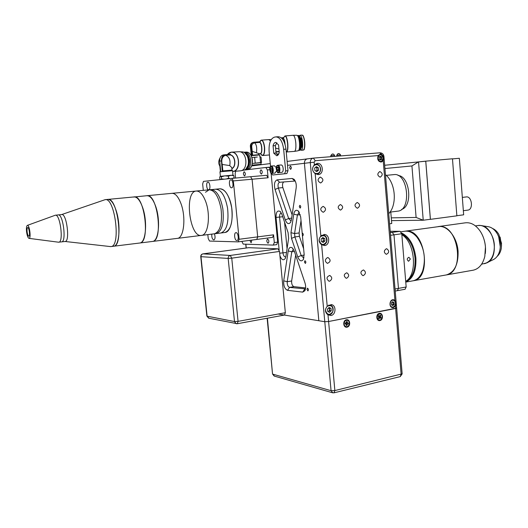 <?xml version="1.0" encoding="UTF-8"?>
<svg xmlns="http://www.w3.org/2000/svg" width="528" height="528" viewBox="0 0 528 528"><rect width="100%" height="100%" fill="white"/><g stroke="black" fill="none" stroke-linecap="round" stroke-linejoin="round"><path stroke-width="0.79" d="M401.63 209.365C413.008 206.362 409.919 176.022 398.145 175.52M391.274 217.859L416.11 217.444L411.932 165.95L384.945 168.538M452.483 158.888L459.347 158.281L463.657 214.81L456.859 215.714M462.33 197.406L466.191 196.944C471.854 195.782 473.629 209.563 467.894 210.111L467.735 210.131M425.773 161.146L452.47 158.776L456.865 215.833L430.412 219.344L425.773 161.146L420.889 161.634M429.884 219.351L430.412 219.344M391.505 220.625L423.232 220.229L430.366 219.285L425.74 161.205L384.674 165.264M416.11 217.444L423.232 220.229L418.539 161.845L411.932 165.95M397.459 211.193L390.773 212.018L391.75 223.509L389.578 223.819M390.773 212.018L390.139 212.078M397.835 211.147C411.893 210.098 407.926 172.392 393.954 174.61L386.272 175.355M388.727 213.682C391.585 210.745 393.367 206.461 394.079 200.825C394.66 195.347 394.06 190.027 392.264 184.866C390.601 180.319 388.331 176.92 385.46 174.689M278.164 314.028L324.786 321.724L328.594 321.519L395.611 308.497L396.64 308.068L396.092 307.883M380.12 317.156L380.041 315.962M379.322 313.335C375.573 314.028 376.2 321.361 379.942 320.569C383.678 319.856 383.057 312.569 379.322 313.335M346.183 325.169L347.081 324.311M347.206 322.403L346.546 321.559M346.388 319.777C342.454 320.503 343.127 328.007 347.048 327.175C350.962 326.429 350.302 318.971 346.388 319.777M248.655 247.691L277.985 248.813L279.523 251.434L285.344 312.721L284.486 315.044M363.389 275.576C366.049 273.656 366.069 271.775 363.462 269.947C360.307 271.412 360.083 273.293 362.809 275.583L363.389 275.576M329.63 281.193C332.396 279.259 332.442 277.339 329.756 275.438C326.416 276.863 326.152 278.784 328.957 281.193L329.63 281.193M323.407 212.23C326.311 210.118 326.225 208.171 323.136 206.375C319.981 208.276 319.975 210.23 323.116 212.243L323.407 212.23M357.542 208.204C360.32 206.138 360.228 204.23 357.271 202.488C354.275 204.376 354.281 206.283 357.291 208.217L357.542 208.204M321.631 244.754L324.654 245.56C330.145 245.071 329.954 234.571 324.449 234.472L320.846 236.102C318.252 239.29 318.516 242.174 321.631 244.754L327.221 306.332C324.647 309.527 324.905 312.371 327.994 314.866L330.977 315.513C335.993 314.84 336.448 305.402 331.505 304.63L327.221 306.332M383.612 156.493L381.44 154.196L380.252 154.064L378.193 155.575C377.012 159.199 377.989 161.37 381.137 162.096L383.229 160.888L383.935 156.479L396.64 308.068L328.594 321.519L324.786 321.724L310.279 162.598L314.14 162.228L314.378 164.868C311.771 168.056 312.035 170.986 315.176 173.646L318.232 174.61C324.271 174.326 323.235 162.637 317.229 163.383L314.378 164.868M284.401 315.058L318.839 320.74L304.399 163.304C304.379 160.776 305.415 159.291 307.501 158.849C305.415 159.291 304.379 160.776 304.399 163.304L318.839 320.74L324.786 321.724L331.069 390.694L334.864 390.568L402.151 373.85L396.64 308.108M394.931 300.373L393.67 299.765C389.73 298.848 388.43 307.012 392.429 307.6L393.406 307.6L395.419 306.2C396.396 303.97 396.238 302.029 394.931 300.373L383.229 160.888M346.698 278.216C349.285 276.382 349.312 274.573 346.79 272.791C343.702 274.171 343.471 275.986 346.104 278.223L346.698 278.216M386.305 248.774L386.734 248.761C389.479 250.886 389.341 252.74 386.318 254.331C383.704 252.542 383.704 250.688 386.305 248.774M379.797 171.547L379.863 171.547C382.892 173.276 382.998 175.157 380.173 177.19C377.19 175.507 377.065 173.626 379.797 171.547M320.232 177.104L320.318 177.098C323.618 178.919 323.723 180.88 320.641 182.985C317.407 181.229 317.275 179.269 320.232 177.104M327.499 257.578L328.046 257.565C330.97 259.888 330.772 261.815 327.446 263.36C324.674 261.459 324.694 259.532 327.499 257.578M340.666 210.052C343.372 208.065 343.286 206.23 340.408 204.547C337.478 206.349 337.484 208.19 340.408 210.065L340.666 210.052M276.164 136.877L278.243 136.745C282.262 137.095 284.836 141.227 285.971 149.127L283.655 149.299C282.52 141.379 279.946 137.247 275.939 136.891L274.362 137.161C270.475 138.679 268.726 143.458 269.108 151.49L270.527 166.353M286.876 173.54L272.653 174.986L284.585 173.745L285.681 170.907L287.991 170.709L286.889 173.54L284.572 173.745M283.655 149.299L285.681 170.907M285.971 149.127L287.991 170.709M279.266 152.394L278.56 144.903L275.629 142.382C274.435 142.58 273.583 143.715 273.075 145.787L275.365 145.629L276.065 153.021L273.775 153.193L276.738 155.747C277.913 155.549 278.751 154.427 279.266 152.394M276.065 153.021L277.794 155.258M276.863 142.705L275.365 145.629M273.775 153.193L273.075 145.787M271.234 173.237L272.653 174.986M300.524 149.787L301.316 150.275C302.452 149.642 302.867 146.982 302.564 142.309C302.042 137.867 301.204 135.518 300.036 135.254L299.389 135.861M301.125 147.899C301.884 147.431 302.161 145.616 301.957 142.454C301.62 139.524 301.066 137.914 300.287 137.63M300.399 149.959C301.217 148.744 301.488 146.23 301.211 142.428C300.835 138.91 300.175 136.679 299.237 135.716M299.838 150.335L300.28 150.104C301.125 148.889 301.402 146.329 301.118 142.428C300.716 138.732 300.023 136.442 299.039 135.544L298.181 135.465M299.059 150.302L299.402 150.374C300.518 149.741 300.927 147.107 300.623 142.468C300.109 138.065 299.277 135.736 298.129 135.472L297.858 135.597M299.297 150.031L299.429 149.866C300.234 148.698 300.505 146.249 300.234 142.514C299.845 138.976 299.185 136.778 298.241 135.927L298.188 135.881M298.729 150.427L299.165 150.203C300.01 148.988 300.287 146.428 300.003 142.52C299.6 138.824 298.907 136.528 297.924 135.637L297.449 135.524M298.188 150.764L298.228 150.757C299.356 150.051 299.765 147.319 299.455 142.553C298.927 138.032 298.076 135.61 296.901 135.28L293.245 135.287M294.466 151.371L294.551 151.364C295.706 150.632 296.122 147.794 295.792 142.844C295.244 138.145 294.373 135.63 293.172 135.287L285.232 135.92M281.299 137.828L283.899 137.617L283.173 138.409L282.011 138.501M278.942 148.995L275.603 148.144M279.173 151.378L275.939 151.721M279.206 151.747L275.972 152.077M278.784 153.846L276.632 154.064M276.712 154.183L278.758 153.912M277.299 154.229L277.365 154.935M270.475 140.969L268.811 139.583L261.452 140.131M253.546 142.283L253.097 142.382C251.236 142.923 250.325 144.223 250.358 146.289L251.374 155.938M260.159 153.549C262.68 154.816 262.264 142.817 259.763 142.395L260.278 141.728L253.691 142.25C251.83 142.791 250.919 144.098 250.952 146.164L251.869 155.615L251.275 155.72M259.763 142.395L254.681 142.85C252.648 143.246 251.658 144.56 251.717 146.784L252.648 155.179L251.394 155.701M252.648 155.179L258.898 154.664L258.786 153.536L252.285 151.384M251.869 155.615L259.67 154.968L259.849 156.862M257.314 157.04L252.483 157.502L257.314 157.04M252.047 157.568L252.483 157.502L252.041 157.555M260.581 156.862L261.05 157.126L261.565 162.459L252.615 163.423M260.014 157.067L260.535 162.433M254.654 157.502L255.176 162.888M261.155 164.729L251.902 165.389M251.975 165.191L261.116 164.32L252.001 165.125M261.116 164.32L260.964 162.73L252.443 163.442M390.317 232.65L400.066 231.304L401.768 233.746L393.987 234.835L392.284 232.379L390.298 232.366L392.284 232.379L393.987 234.835L398.455 288.394L397.379 290.657L398.455 288.394L406.171 287.001L405.088 289.258M400.066 231.304L390.199 231.257M390.542 235.323L393.987 234.835L398.455 288.394L395.043 289.007M406.171 287.001L401.768 233.746M405.702 281.332C417.8 274.982 415.173 242.345 401.848 234.696M410.362 259.024L408.586 261.268C406.725 259.743 406.831 258.416 408.903 257.281L410.362 259.024M405.095 231.191L406.685 231.066C425.304 229.614 432.01 278.48 413.516 280.718L413.021 280.81M405.59 231.119L439.534 226.499C458.627 224.961 465.148 272.6 446.186 274.956L445.619 275.055M412.52 280.896L413.074 280.797C417.331 279.814 420.539 276.487 422.697 270.824C426.136 258.562 424.208 247.315 416.915 237.092C413.015 232.584 408.91 230.637 404.6 231.257L400.976 231.759M401.65 233.033C409.523 236.907 414.275 245.276 415.899 258.139C416.361 270.877 412.982 278.83 405.761 281.998M405.794 281.272C412.447 277.847 415.529 270.151 415.048 258.199C413.563 246.107 409.141 238.022 401.788 233.95M501.554 245.969L500.122 237.079M497.092 256.463C499.224 254.602 500.623 251.922 501.283 248.404L501.527 243.362L498.835 234.392C497.132 231.495 495.046 229.528 492.571 228.492M500.293 246.827L498.65 236.656M485.522 263.413L493.535 259.519C496.855 257.723 499 254.371 499.983 249.467C500.861 243.89 499.943 238.643 497.237 233.732C494.657 229.489 491.515 227.119 487.806 226.618L481.325 225.628M438.22 226.585C447.11 224.849 457.208 237.151 458.08 251.394C458.377 264.475 454.469 272.316 446.358 274.93L473.385 270.158C479.035 268.765 482.843 264.178 484.81 256.41L485.443 247.018C484.968 241.263 483.318 236.128 480.5 231.62C476.045 225.053 470.936 222.13 465.181 222.842L438.59 226.538M472.804 270.263L473.385 270.158M485.311 253.506C486.024 247.038 485.027 240.834 482.308 234.907M233.35 180.913L231.871 178.378L250.589 176.715L252.087 179.223L250.589 176.715L266.587 175.296L268.112 177.771L233.35 180.913L239.125 239.27L257.684 236.874L252.087 179.223L257.684 236.874L256.793 239.448L238.333 241.85M239.125 239.27L238.161 241.877L209.543 241.072L208.223 238.57L207.814 234.61M211.807 234.115C211.589 237.257 212.243 239.197 213.767 239.943L213.899 239.936C215.252 238.94 215.417 236.894 214.401 233.798M236.821 240.53L236.98 240.517C239.283 240.332 238.148 232.096 235.897 232.663C233.68 232.828 234.597 240.669 236.821 240.53M231.587 187.79L231.627 187.783C233.95 187.678 233.066 179.342 230.776 179.83C228.466 179.936 229.304 188.179 231.587 187.79M208.672 189.757L208.705 189.757C210.811 189.671 209.959 181.738 207.887 182.193C205.795 182.279 206.606 190.12 208.672 189.757M203.3 190.37L202.653 183.988L203.452 181.381L231.871 178.378M113.474 246.259L113.738 246.226C123.849 245.896 117.579 196.64 107.758 199.426L105.343 199.657M110.068 246.536L111.085 246.556C121.13 246.233 114.847 196.891 105.085 199.683L61.624 214.579M65.076 241.474L65.208 241.461C70.25 241.329 66.574 213.061 61.697 214.573L58.298 214.916M65.208 241.461L61.69 241.87C66.686 241.745 62.997 213.424 58.172 214.929L55.466 215.206M58.397 242.187L61.69 241.87C66.686 241.745 62.997 213.424 58.172 214.929M58.865 242.2C63.829 242.081 60.126 213.708 55.341 215.213L27.331 225.39C26.466 226.037 26.215 228.188 26.572 231.851C27.146 235.792 27.971 237.97 29.047 238.372C31.35 238.682 29.449 224.301 27.331 225.39M27.126 231.858C27.529 234.577 28.096 236.029 28.829 236.201C30.268 236.168 29.066 227.073 27.68 227.535C27.073 227.885 26.888 229.324 27.126 231.858M201.254 235.422L201.571 235.382C208.415 235.026 210.877 214.196 205.405 200.798C202.673 194.08 199.571 190.832 196.112 191.05C183.942 191.862 189.684 238.227 201.571 235.382C208.415 235.026 210.877 214.196 205.405 200.798C202.673 194.08 199.571 190.832 196.112 191.05L147.094 195.697M224.644 232.531L224.968 232.492C232.076 232.096 234.782 211.55 229.211 198.376C226.433 191.776 223.245 188.588 219.648 188.819L196.112 191.05M245.23 169.693L245.639 169.666C253.381 169.297 251.797 151.094 244.114 152.203L243.949 152.222M245.639 169.666L247.262 169.541C254.998 169.171 253.427 151.001 245.744 152.11C253.532 151.015 255.103 169.145 247.269 169.541L247.025 169.561M249.638 162.347L249.388 158.921M244.616 169.851C246.84 169.336 248.384 167.607 249.262 164.65L249.612 160.446L248.543 156.38C247.236 153.747 245.494 152.335 243.316 152.143M244.86 169.719C251.288 168.056 250.206 153.047 243.573 152.236M248.813 162.459L248.556 158.915M246.088 168.775L248.437 164.743L248.794 160.505L247.711 156.4L244.933 153.014M243.362 170.267L243.514 170.24C251.011 169.158 249.487 151.543 241.91 151.892L239.521 151.747M240.095 170.861L240.827 170.768C248.582 169.653 246.998 151.364 239.151 151.727L231.607 152.137M240.352 170.841L233.053 171.409C241.461 171.026 239.699 150.942 231.343 152.15L228.901 153.087M220.823 171.739L222.262 171.58L219.952 171.864L220.394 176.306L221.278 176.84L224.789 175.85L228.426 176.161L231.099 175.289L220.255 176.332M231.878 168.643C236.683 166.789 235.369 155.285 230.307 154.922L230.611 154.407L225.073 154.73C222.565 155.324 221.357 157.377 221.463 160.901L222.262 171.58L232.551 170.722L232.993 175.144M224.915 154.757L223.324 154.955C220.81 155.542 219.608 157.595 219.707 161.113L220.777 171.745M220.526 179.573L219.872 179.051L219.674 177.058L220.407 176.306M233.878 175.712L233.119 175.151L231.099 175.289L233.878 175.712L234.076 177.712L232.782 178.292M233.719 178.213L234.076 177.712M221.12 179.381L221.674 179.454M221.278 176.84L221.483 178.847L220.922 179.533M228.426 176.161L228.631 178.174L226.34 178.959M224.083 179.197L221.483 178.847M230.182 178.556L228.631 178.174M220.711 171.112L219.952 171.864M230.307 154.922L225.555 155.278C222.209 156.453 221.093 159.509 222.222 164.459L229.733 165.574L231.779 167.581L232.023 170.108L222.862 170.874L222.526 171.554M220.117 165.158L219.833 166.023C218.308 163.627 218.387 160.915 220.07 157.892M222.222 164.459L222.862 170.874M220.598 233.033L220.928 232.993C226.783 230.571 229 222.308 227.568 208.19C225.152 195.842 221.159 189.512 215.582 189.209L219.648 188.819C225.258 189.123 229.271 195.433 231.686 207.748C233.105 221.826 230.868 230.076 224.968 232.492L152.559 241.435C158.829 241.164 160.743 219.734 155.503 205.867C152.876 198.917 149.978 195.538 146.81 195.723L133.518 197.05M180.847 203.293C178.167 196.462 175.164 193.149 171.844 193.354C175.164 193.149 178.167 196.462 180.847 203.293C186.206 216.922 184.008 238.049 177.441 238.359C184.008 238.049 186.206 216.922 180.847 203.293M146.81 195.723C157.509 192.898 163.522 240.973 152.559 241.435L113.738 246.226C119.453 246.028 120.971 224.591 116.061 210.296C113.513 202.904 110.748 199.28 107.758 199.426L134 196.937C137.161 196.772 140.045 200.323 142.659 207.59C147.695 221.628 145.867 242.755 139.828 243.005C150.506 242.583 144.415 194.126 134 196.937M205.484 192.265L209.141 189.816C214.665 190.133 218.638 196.495 221.054 208.89C222.499 223.067 220.321 231.363 214.526 233.785L214.203 233.825M215.952 233.607L216.275 233.567C222.09 231.145 224.275 222.862 222.836 208.699C220.42 196.317 216.44 189.961 210.903 189.651M256.753 239.455L257.684 236.874L273.557 234.828L272.639 237.376L256.859 239.428M241.831 241.402L243.223 244.114L273.26 245.091L274.296 242.557L277.649 242.108L276.738 244.629L273.471 245.065M235.574 178.048L235.138 173.646L235.712 171.204M244.002 170.108L265.841 167.482L267.366 169.937L268.112 177.771M269.234 167.198L265.888 167.475L269.854 167.422M277.649 242.108L271.088 173.158M273.557 234.828L274.296 242.557M261.406 174.148L261.413 174.141C262.627 172.517 262.482 171.059 260.984 169.759C259.769 171.376 259.908 172.841 261.406 174.148M244.583 175.963L244.589 175.963C245.711 174.398 245.573 172.986 244.167 171.725C243.038 173.283 243.177 174.695 244.583 175.963M249.902 240.346L251.117 242.781L251.803 240.101M268.046 243.276C269.26 241.87 269.122 240.425 267.63 238.953C266.422 240.359 266.561 241.798 268.046 243.276M391.4 300.425L393.182 300.043C396.891 300.544 395.696 308.101 392.047 307.217L390.707 306.464M394.205 304.286L393.98 302.372L392.535 301.732L391.307 303.006L391.525 304.927L392.977 305.56L394.205 304.286L393.155 304.161L392.938 302.254L393.98 302.372M392.938 302.254L392.304 301.97C393.373 303.118 393.274 304.174 392.02 305.144M393.155 304.161L392.159 305.204M378.358 155.311L380.061 154.427C383.869 153.919 384.509 161.7 380.668 161.812L379.018 161.337M381.929 159.08L381.85 157.093L380.431 156.116L379.084 157.126L379.163 159.119L380.589 160.096L381.929 159.08L380.12 159.773L380.853 158.202L379.817 156.578M380.893 159.192L380.813 157.212L381.85 157.093M379.85 156.552L380.813 157.212M328.541 305.164L330.099 305.138C335.24 306.016 333.26 316.028 328.218 314.609L327.116 314.134M331.003 308.372L329.135 307.487L327.479 309.025L327.697 311.441L329.571 312.312L331.221 310.781L331.003 308.372L329.492 308.161L329.604 309.362L328.759 307.831M328.409 311.771L329.71 310.563L331.221 310.781M329.71 310.563L329.604 309.362L328.891 311.329L328.271 311.705M328.772 307.817L329.492 308.161M314.536 164.703L316.021 164.234C321.341 163.588 322.139 173.956 316.78 174.042L315.487 173.87M318.292 167.726L316.378 166.637L314.681 168.036L314.906 170.518L316.826 171.6L318.516 170.201L318.292 167.726L316.793 167.884L317.018 170.359L318.516 170.201M316.048 171.164L317.018 170.359M315.652 167.237L316.793 167.884M321.559 235.409L323.136 235.151C328.436 235.303 327.776 245.56 322.509 244.847L321.347 244.53M324.694 238.537L322.799 237.56L321.123 239.026L321.347 241.474L323.242 242.451L324.911 240.986L324.694 238.537L323.189 238.511L323.407 240.953L324.911 240.986M322.271 241.949L323.407 240.953M322.219 241.923C323.631 240.636 323.644 239.336 322.258 238.029L323.189 238.511M347.391 322.991L348.328 323.017L348.256 324.027L347.325 324.001L347.002 325.4L346.17 325.373L346.249 324.238L345.107 323.935L345.173 322.925L346.355 322.694L346.434 321.552L347.266 321.578L347.391 322.991L346.216 322.819M347.351 322.918L346.236 322.799M347.048 320.278C345.239 320.146 344.144 321.169 343.761 323.347C343.748 325.03 344.401 326.106 345.721 326.561L346.025 326.614C349.312 327.598 350.724 320.978 347.371 320.331C345.556 320.186 344.454 321.209 344.071 323.4C344.058 325.083 344.711 326.152 346.025 326.614M346.018 322.951L345.959 323.783L348.256 324.027M378.827 317.552L379.903 317.77L378.794 317.618M378.345 316.061L379.665 316.048L380.186 315.11L380.833 315.638L380.312 316.576L381.091 317.526L378.853 316.925M379.553 317.948L378.774 317.658M381.091 317.526L380.635 318.364L379.903 317.77M379.256 316.041L378.365 316.028M379.606 317.849L379.084 318.793L378.437 318.265L378.906 316.965L378.173 316.371L378.635 315.539L379.368 316.133M379.903 313.823L379.876 313.823C376.787 314.569 376.114 316.477 377.85 319.552L379.025 320.027C382.199 320.892 383.407 314.391 380.193 313.863C377.104 314.609 376.431 316.523 378.167 319.598L378.728 319.988M378.536 316.074L378.919 316.411L380.833 315.638M281.668 172.359L281.734 172.352C284.117 172.247 283.378 164.531 281.028 164.993L277.807 165.264M277.042 169.706L277.9 170.933L278.777 170.201L278.791 168.234L277.926 167.006L277.055 167.746L277.042 169.706L278.54 169.574L278.553 167.891M278.368 167.633L277.055 167.746M278.777 169.924L278.54 169.574M278.612 167.977L278.777 169.844M275.048 173.072L276.527 170.834M276.19 167.561L274.408 165.799L271.214 166.063M270.376 169.943L271.055 171.521L272.006 171.31L272.276 169.508L271.59 167.93L270.64 168.148L270.376 169.943L271.861 169.818L271.999 168.881L272.131 170.432L271.861 169.818M271.649 168.062L270.64 168.148M306.953 289.443L307.93 290.888C308.662 289.793 308.497 288.889 307.441 288.163L306.953 289.443M304.418 262.027L305.362 263.446C306.121 262.357 305.976 261.446 304.927 260.7L304.418 262.027M299.541 212.731L298.954 212.665L297.409 215.002L294.578 233.541L294.895 236.947L301.171 255.519L303.534 257.882L303.996 257.684M302.419 235.732L304.148 254.397L303.329 259.532C301.369 261.901 299.508 261.037 297.752 256.931L291.502 238.366L290.968 232.69L293.759 214.157C294.571 210.487 296.083 209.438 298.294 210.995L300.676 216.883L302.419 235.732L302.782 235.844C303.567 234.769 303.435 233.851 302.392 233.086L302.188 233.185M303.626 248.734L299.416 236.346L294.895 236.947L291.502 238.366M301.019 220.598L299.105 232.954L299.416 236.346M292.129 214.903L282.856 187.598L278.362 188.041L288.664 218.519L290.849 220.73L291.251 220.579M283.892 181.903C282.5 182.846 282.157 184.741 282.856 187.598M295.225 181.031L279.563 182.285C278.045 183.058 277.642 184.978 278.362 188.041L275.042 189.473C273.841 184.305 274.527 181.104 277.088 179.87L292.136 178.457L294.017 179.263C295.819 181.361 296.545 184.232 296.182 187.876L291.39 219.839L290.532 222.407C288.658 224.591 286.915 223.766 285.298 219.938L275.042 189.473M284.559 222.149L287.06 248.721M281.457 213.213L281.041 213.187C279.946 213.563 279.457 214.87 279.569 217.12L282.962 252.965C283.358 255.519 284.209 256.832 285.523 256.912L285.839 256.793M279.127 249.896L276.038 217.411C276.025 212.012 277.424 210.045 280.223 211.504L281.978 214.467L288.09 232.663L288.625 238.306L285.925 256.304L285.166 258.628C283.279 260.792 281.53 259.822 279.926 255.717M305.626 287.932L293.951 286.658L289.522 287.397L305.501 288.882M295.654 255.156L291.641 280.988C291.502 284.018 292.274 285.905 293.951 286.658M293.674 249.678L293.185 249.652L291.786 251.803L287.219 281.708C287.08 284.744 287.852 286.638 289.522 287.397L287.542 290.334C284.764 289.067 283.49 285.899 283.708 280.843L288.215 250.945C288.935 247.592 290.327 246.609 292.387 247.988L294.327 251.209L305.006 282.975C305.917 286.031 305.87 288.618 304.867 290.743L302.716 292.116L287.542 290.334M289.621 167.798L290.644 169.396C291.647 168.135 291.542 167.006 290.327 166.01L289.621 167.798M307.54 158.849L313.21 158.129M299.29 206.732L300.188 208.091C300.993 207.029 300.881 206.105 299.851 205.313L299.29 206.732M338.204 153.813C338.917 153.721 338.917 153.721 338.204 153.813M340.626 155.932L340.534 154.902L336.765 155.252L336.851 156.229M332.244 154.275C332.944 154.189 332.944 154.189 332.244 154.275M334.666 156.407L334.58 155.377L330.792 155.727L330.878 156.71M333.98 392.839L334.864 390.568L327.994 314.866M332.772 392.845L331.069 390.694L272.851 374.174L274.461 376.127M272.527 373.923L267.425 318.186M400.165 376.629L401.141 374.425L395.419 306.2M248.833 247.665L203.009 253.876L230.281 255.44C228.855 255.796 228.155 256.793 228.169 258.416L231.752 258.159L238.069 321.361L234.498 321.552L228.169 258.416L200.99 256.674L207.115 316.186L234.498 321.552L236.122 323.677L237.336 323.73L238.069 321.361L285.344 312.721M206.87 316.041L209.048 318.272M200.752 256.628L200.99 256.674C200.97 255.143 201.643 254.212 203.009 253.876L202.904 253.882C201.452 254.225 200.732 255.143 200.752 256.628L206.877 316.081L208.672 318.193L237.336 323.73L284.533 315.038M277.985 248.813L230.281 255.44L231.752 258.159L279.523 251.434M313.52 158.09L379.856 152.803L381.44 154.196M378.193 155.575L315.196 160.723L314.14 162.228M287.489 165.323L310.279 162.598C310.259 160.05 311.302 158.545 313.408 158.103L315.196 160.723M315.176 173.646L320.846 236.102M396.917 311.414L396.469 306.035M396.904 311.263L396.488 306.319M303.851 149.642C304.715 148.493 305.006 145.992 304.729 142.138C304.339 138.574 303.666 136.349 302.702 135.458M303.224 150.11L303.283 150.11C304.425 149.47 304.847 146.817 304.544 142.144C304.029 137.709 303.184 135.359 302.009 135.095L300.089 135.247M286.262 151.978L286.585 152.044C287.72 151.371 288.116 148.52 287.78 143.504C287.219 138.739 286.354 136.217 285.179 135.927L284.929 136.033M286.242 151.978C287.476 151.628 287.925 148.81 287.582 143.524C286.902 138.085 285.925 135.65 284.651 136.224L284.519 136.389M284.816 143.557C284.453 140.626 283.912 138.91 283.173 138.409M285.087 144.415C284.777 140.989 284.189 138.956 283.345 138.316M262.211 155.423L262.72 155.509C264.264 154.836 264.891 152.104 264.607 147.319C264.02 142.778 262.944 140.382 261.386 140.138L260.964 140.29M261.38 154.829L261.749 155.186C263.769 155.839 264.653 153.226 264.416 147.338C263.683 142.138 262.456 139.841 260.733 140.428L260.297 140.923M250.952 146.164L250.358 146.289M258.799 153.661L260.317 153.536C262.548 153.569 261.862 142.824 259.604 142.481M256.456 152.513C257.123 147.939 256.529 144.712 254.681 142.85M252.067 150.388L251.717 146.784M481.609 264.198L486.948 262.825C499.976 257.407 494.472 225.898 480.454 225.496L479.398 225.443M484.374 263.723C491.185 261.598 494.512 255.361 494.34 245.012C493.706 233.68 485.239 223.971 477.741 225.568L475.431 225.898M252.549 161.799L252.351 159.073M232.624 171.435L233.053 171.409L232.624 171.435M232.617 171.369L232.914 171.349C240.682 171.059 239.983 152.704 232.155 152.255C230.294 152.077 228.703 152.856 227.37 154.598L231.343 152.15M221.463 160.901L219.707 161.113M231.871 168.511C236.485 166.498 235.105 155.371 230.182 155.008M229.733 165.574C230.71 160.228 229.324 156.796 225.555 155.278M269.597 169.752L267.366 169.937M391.73 306.887C394.957 308.339 397.016 301.811 393.782 300.412C390.555 298.934 388.469 305.501 391.73 306.887M377.692 158.143C379.751 162.558 381.619 162.532 383.315 158.063C381.269 153.648 379.394 153.681 377.692 158.143M325.677 308.873L325.552 310.609C327.327 315.137 329.723 315.52 332.746 311.751C333.386 306.702 331.617 304.808 327.439 306.082M312.715 169.462C313.216 175.342 321.044 174.616 320.47 168.782C319.994 162.934 312.147 163.581 312.715 169.462M319.486 238.181L319.176 240.53C321.182 245.362 323.657 245.718 326.614 241.606C326.7 236.221 324.634 234.557 320.43 236.623M276.718 166.122L277.741 165.264C280.078 164.809 280.817 172.537 278.447 172.643L277.226 171.976M276.151 168.472C277.292 173.191 278.474 173.521 279.688 169.475C278.533 164.749 277.352 164.413 276.151 168.472M270.164 166.888L271.148 166.069C273.431 165.62 274.164 173.25 271.854 173.349L270.679 172.715M269.669 168.346C270.171 173.27 271.273 174.187 272.983 171.112C272.474 166.175 271.366 165.251 269.669 168.346M290.968 232.69L294.578 233.541L299.105 232.954M293.759 214.157L297.409 215.002L300.274 214.665M297.752 256.931L301.171 255.519L304.194 255.083M285.298 219.938L288.664 218.519L291.641 218.163M292.136 178.457L294.697 180.946M277.088 179.87L279.602 182.285M279.688 253.202L286.499 252.463M282.744 216.744L276.038 217.411M302.716 292.116L304.735 289.087L305.323 288.988M294.4 251.427L291.786 251.803L288.215 250.945M283.708 280.843L287.219 281.708L291.641 280.988M314.794 164.452L315.183 164.406M245.89 244.2L246.259 248.008M467.894 210.111L463.346 210.698M340.534 154.902C339.115 152.975 337.861 153.094 336.765 155.252M334.574 155.371C333.287 153.404 332.026 153.523 330.792 155.727M267.135 318.239L272.534 373.982L274.138 376.035L332.442 392.746L334.033 392.825L400.224 376.616L402.151 373.903M248.728 247.672L202.937 253.876M323.981 234.465L324.449 234.472M330.904 304.55L331.505 304.63M379.929 152.797C382.226 152.909 383.566 154.136 383.935 156.479M313.507 158.09L379.863 152.803M393.334 299.726L393.67 299.765M396.937 311.626L396.449 305.851M286.889 173.54L284.585 173.745M302.069 135.089C302.498 135.98 303.046 132.667 304.735 142.138C304.709 152.783 303.574 148.962 303.283 150.11L301.316 150.275M299.897 150.328L299.402 150.374M298.228 150.757L294.551 151.364M294.525 151.371L286.242 151.998M283.523 137.65L285.179 135.927M271.207 139.597L268.904 139.583M269.438 154.961L262.72 155.509L260.06 153.562M259.657 141.775L261.386 140.138M258.898 154.664L259.631 154.955M405.141 289.252L395.215 291.053M413.516 280.718L446.186 274.956M413.074 280.797L405.768 282.084M480.454 225.496L478.243 225.502M238.273 241.864L272.639 237.376M113.738 246.226L111.085 246.556M65.03 241.481L110.583 246.596M29.047 238.372L58.661 242.22M245.744 152.11L244.358 152.189M243.514 170.24L240.827 170.768M232.03 170.115L232.544 170.709M219.813 165.851L220.348 171.178M216.275 233.567L214.526 233.785M224.968 232.492L220.928 232.993M276.738 244.629L273.385 245.084M393.182 300.043C395.921 299.831 397.069 306.808 392.047 307.217M380.061 154.427C382.978 153.49 385.361 160.479 380.668 161.812M330.099 305.138C335.3 306.009 333.313 316.048 328.218 314.609M316.021 164.234C320.153 163.588 323.558 172.049 316.78 174.042M323.136 235.151C327.254 235.132 329.452 243.883 322.509 244.847M281.734 172.352L278.447 172.643C277.774 173.527 276.995 172.128 276.124 168.458C276.863 164.168 277.2 165.97 277.741 165.264M275.108 173.065L271.854 173.349C270.97 174.26 270.23 172.577 269.643 168.307C270.409 166.287 270.91 165.541 271.148 166.069M298.954 211.754L298.294 210.995M303.613 258.944L303.329 259.532M294.65 180.022L294.017 179.263M290.822 221.859L290.532 222.407M280.817 212.164L280.223 211.504M285.43 258.119L285.166 258.628M293.033 248.681L292.387 247.988M305.144 290.162L304.867 290.743M307.501 158.849L287.126 161.436M270.257 163.574L251.671 165.931M245.751 244.2L246.127 248.028"/></g></svg>
